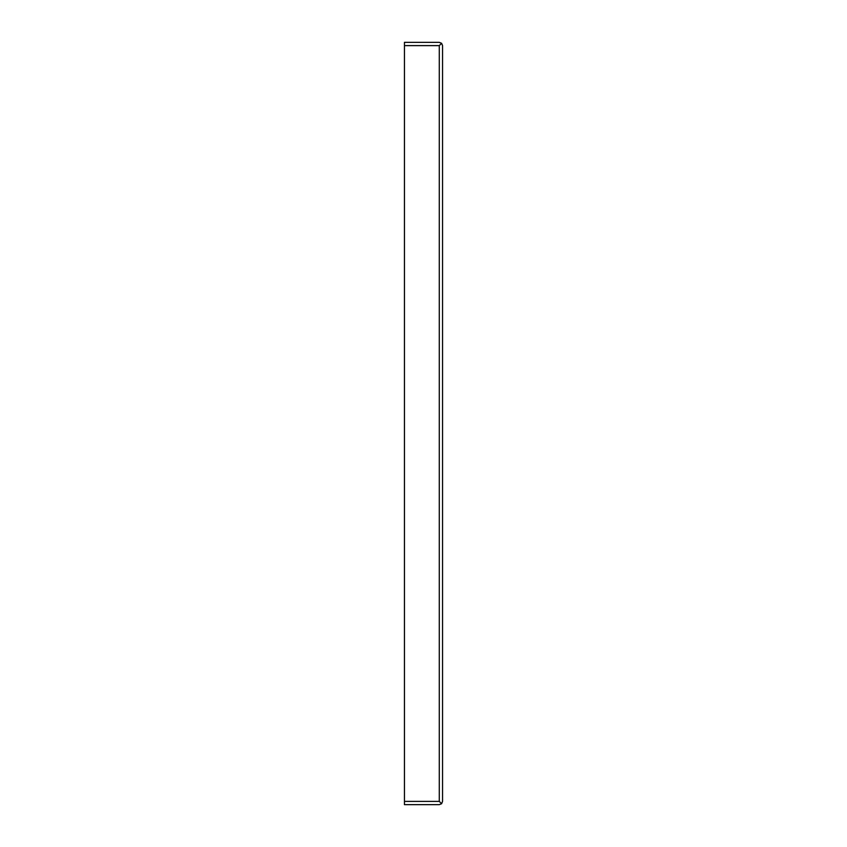 <?xml version="1.0" encoding="UTF-8"?>
<svg xmlns="http://www.w3.org/2000/svg" width="847" height="847" viewBox="0 0 847 847"><rect width="100%" height="100%" fill="white"/><g stroke="black" fill="none" stroke-linecap="round" stroke-linejoin="round"><path stroke-width="1.27" d="M441.605 803.697L439.286 804.65L404.443 804.65L404.443 801.389L439.286 801.389L441.605 803.697L442.558 801.378L441.605 803.697L439.286 801.389L439.286 45.611L441.605 43.303L442.558 45.622L441.605 43.303L439.286 45.611L404.443 45.611L404.443 801.389M404.443 45.611L404.443 42.35L439.286 42.35L441.605 43.303M442.558 801.378L442.558 45.622"/></g></svg>
